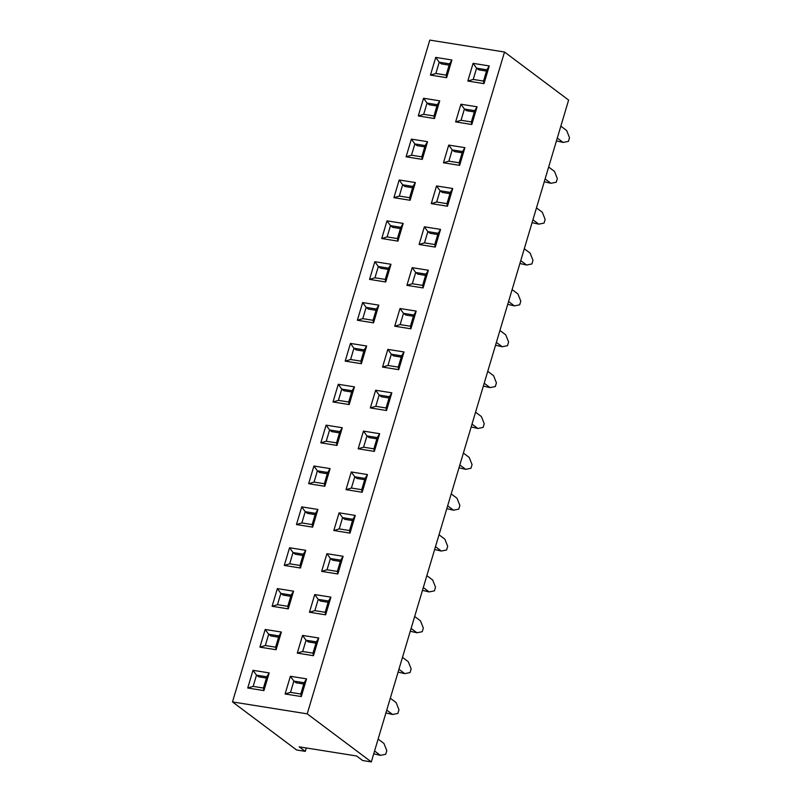<?xml version="1.0" encoding="UTF-8"?>
<svg xmlns="http://www.w3.org/2000/svg" width="802" height="802" viewBox="0 0 802 802"><rect width="100%" height="100%" fill="white"/><g stroke="black" fill="none" stroke-linecap="round" stroke-linejoin="round"><path stroke-width="1.2" d="M504.518 52.02L429.792 40.1L232.49 701.93L296.59 749.98L305.271 751.364L299.236 746.842L356.609 755.995L362.634 760.517L371.316 761.9L568.618 100.07L504.518 52.02L307.216 713.85L371.316 761.9M306.554 678.853L301.281 696.557L285.101 693.971L290.374 676.276L306.554 678.853L304.158 682.733L293.863 681.098L290.504 692.357L300.8 694.001L304.158 682.733M318.735 638.001L313.462 655.695L297.281 653.109L302.555 635.415L318.735 638.001L316.339 641.871L306.043 640.237L302.685 651.495L312.98 653.139L316.339 641.871M330.915 597.139L325.642 614.833L309.462 612.247L314.735 594.553L330.915 597.139L328.519 601.009L318.224 599.375L314.865 610.633L325.171 612.277L328.519 601.009M343.096 556.277L337.822 573.971L321.642 571.385L326.915 553.691L343.096 556.277L340.71 560.157L330.404 558.513L327.046 569.771L337.351 571.415L340.71 560.157M355.276 515.415L350.003 533.109L333.822 530.523L339.096 512.829L355.276 515.415L352.89 519.295L342.584 517.651L339.236 528.909L349.532 530.553L352.89 519.295M367.456 474.553L362.183 492.248L346.003 489.661L351.276 471.967L367.456 474.553L365.07 478.433L354.775 476.789L351.416 488.047L361.712 489.691L365.07 478.433M379.647 433.692L374.364 451.386L358.183 448.799L363.456 431.105L379.647 433.692L377.251 437.571L366.955 435.927L363.597 447.185L373.892 448.829L377.251 437.571M391.827 392.83L386.544 410.524L370.364 407.937L375.637 390.243L391.827 392.83L389.431 396.709L379.135 395.065L375.777 406.323L386.073 407.967L389.431 396.709M404.007 351.968L398.724 369.662L382.544 367.085L387.827 349.381L404.007 351.968L401.612 355.847L391.316 354.203L387.957 365.461L398.253 367.105L401.612 355.847M416.188 311.106L410.915 328.8L394.724 326.224L400.008 308.519L416.188 311.106L413.792 314.985L403.496 313.341L400.138 324.599L410.434 326.244L413.792 314.985M428.368 270.244L423.095 287.938L406.915 285.362L412.188 267.657L428.368 270.244L425.972 274.124L415.677 272.479L412.318 283.738L422.614 285.382L425.972 274.124M440.549 229.382L435.275 247.076L419.095 244.5L424.368 226.796L440.549 229.382L438.153 233.262L427.857 231.618L424.499 242.876L434.794 244.52L438.153 233.262M452.729 188.52L447.456 206.214L431.275 203.638L436.549 185.944L452.729 188.52L450.333 192.4L440.037 190.756L436.679 202.014L446.985 203.658L450.333 192.4M464.909 147.658L459.636 165.352L443.456 162.776L448.729 145.082L464.909 147.658L462.513 151.538L452.218 149.894L448.859 161.152L459.165 162.796L462.513 151.538M477.09 106.796L471.817 124.49L455.636 121.914L460.909 104.22L477.09 106.796L474.704 110.676L464.398 109.032L461.05 120.29L471.345 121.934L474.704 110.676M489.27 65.934L483.997 83.629L467.817 81.052L473.09 63.358L489.27 65.934L486.884 69.814L476.588 68.17L473.23 79.428L483.526 81.072L486.884 69.814M232.49 701.93L307.216 713.85M451.907 59.98L446.634 77.674L430.453 75.087L435.727 57.393L451.907 59.98L449.521 63.849L439.215 62.215L435.867 73.473L446.163 75.117L449.521 63.849M439.727 100.841L434.453 118.536L418.273 115.949L423.546 98.255L439.727 100.841L437.331 104.711L427.035 103.077L423.677 114.335L433.982 115.979L437.331 104.711M427.546 141.693L422.273 159.397L406.093 156.811L411.366 139.117L427.546 141.693L425.15 145.573L414.855 143.939L411.496 155.197L421.792 156.841L425.15 145.573M415.366 182.555L410.093 200.259L393.912 197.673L399.185 179.979L415.366 182.555L412.97 186.435L402.674 184.801L399.316 196.059L409.611 197.703L412.97 186.435M403.185 223.417L397.912 241.121L381.732 238.535L387.005 220.841L403.185 223.417L400.789 227.297L390.494 225.653L387.135 236.921L397.431 238.565L400.789 227.297M391.005 264.279L385.732 281.983L369.542 279.397L374.825 261.703L391.005 264.279L388.609 268.159L378.313 266.515L374.955 277.783L385.251 279.427L388.609 268.159M378.825 305.141L373.542 322.845L357.361 320.259L362.644 302.565L378.825 305.141L376.429 309.021L366.133 307.377L362.775 318.645L373.07 320.289L376.429 309.021M366.644 346.003L361.361 363.697L345.181 361.121L350.454 343.426L366.644 346.003L364.248 349.883L353.953 348.238L350.594 359.507L360.89 361.141L364.248 349.883M354.454 386.865L349.181 404.559L333 401.982L338.274 384.288L354.454 386.865L352.068 390.744L341.772 389.1L338.414 400.368L348.71 402.002L352.068 390.744M342.274 427.727L337 445.421L320.82 442.844L326.093 425.15L342.274 427.727L339.888 431.606L329.592 429.962L326.234 441.23L336.529 442.864L339.888 431.606M330.093 468.589L324.82 486.283L308.64 483.706L313.913 466.012L330.093 468.589L327.707 472.468L317.402 470.824L314.053 482.092L324.349 483.726L327.707 472.468M317.913 509.45L312.64 527.145L296.459 524.568L301.732 506.874L317.913 509.45L315.517 513.33L305.221 511.686L301.863 522.944L312.168 524.588L315.517 513.33M305.732 550.312L300.459 568.006L284.279 565.43L289.552 547.736L305.732 550.312L303.336 554.192L293.041 552.548L289.682 563.806L299.988 565.45L303.336 554.192M293.552 591.174L288.279 608.868L272.099 606.292L277.372 588.598L293.552 591.174L291.156 595.054L280.86 593.41L277.502 604.668L287.798 606.312L291.156 595.054M281.372 632.036L276.099 649.73L259.918 647.154L265.191 629.46L281.372 632.036L278.976 635.916L268.68 634.272L265.322 645.53L275.617 647.174L278.976 635.916M269.191 672.898L263.918 690.592L247.728 688.016L253.011 670.312L269.191 672.898L266.795 676.778L256.5 675.134L253.141 686.392L263.437 688.036L266.795 676.778M306.284 747.965L305.271 751.364M449.14 65.132L441.481 63.909L439.215 62.215L435.727 57.393M446.163 75.117L446.634 77.674M430.453 75.087L435.867 73.473M486.503 71.087L478.844 69.864L476.588 68.17L473.09 63.358M483.526 81.072L483.997 83.629M467.817 81.052L473.23 79.428M436.96 105.994L429.301 104.771L427.035 103.077L423.546 98.255M433.982 115.979L434.453 118.536M418.273 115.949L423.677 114.335M474.323 111.949L466.664 110.726L464.398 109.032L460.909 104.22M471.345 121.934L471.817 124.49M455.636 121.914L461.05 120.29M424.769 146.856L417.12 145.633L414.855 143.939L411.366 139.117M421.792 156.841L422.273 159.397M406.093 156.811L411.496 155.197M462.142 152.811L454.483 151.588L452.218 149.894L448.729 145.082M459.165 162.796L459.636 165.352M443.456 162.776L448.859 161.152M412.589 187.708L404.94 186.495L402.674 184.801L399.185 179.979M409.611 197.703L410.093 200.259M393.912 197.673L399.316 196.059M449.952 193.673L442.303 192.45L440.037 190.756L436.549 185.944M446.985 203.658L447.456 206.214M431.275 203.638L436.679 202.014M400.409 228.57L392.759 227.357L390.494 225.653L387.005 220.841M397.431 238.565L397.912 241.121M381.732 238.535L387.135 236.921M437.772 234.535L430.123 233.312L427.857 231.618L424.368 226.796M434.794 244.52L435.275 247.076M419.095 244.5L424.499 242.876M388.228 269.432L380.579 268.219L378.313 266.515L374.825 261.703M385.251 279.427L385.732 281.983M369.542 279.397L374.955 277.783M425.591 275.397L417.942 274.174L415.677 272.479L412.188 267.657M422.614 285.382L423.095 287.938M406.915 285.362L412.318 283.738M376.048 310.294L368.389 309.081L366.133 307.377L362.644 302.565M373.07 320.289L373.542 322.845M357.361 320.259L362.775 318.645M413.411 316.259L405.762 315.036L403.496 313.341L400.008 308.519M410.434 326.244L410.915 328.8M394.724 326.224L400.138 324.599M363.867 351.156L356.208 349.943L353.953 348.238L350.454 343.426M360.89 361.141L361.361 363.697M345.181 361.121L350.594 359.507M401.231 357.121L393.582 355.898L391.316 354.203L387.827 349.381M398.253 367.105L398.724 369.662M382.544 367.085L387.957 365.461M351.687 392.018L344.028 390.795L341.772 389.1L338.274 384.288M348.71 402.002L349.181 404.559M333 401.982L338.414 400.368M389.05 397.982L381.391 396.759L379.135 395.065L375.637 390.243M386.073 407.967L386.544 410.524M370.364 407.937L375.777 406.323M339.507 432.88L331.848 431.656L329.592 429.962L326.093 425.15M336.529 442.864L337 445.421M320.82 442.844L326.234 441.23M376.87 438.844L369.211 437.621L366.955 435.927L363.456 431.105M373.892 448.829L374.364 451.386M358.183 448.799L363.597 447.185M327.326 473.741L319.667 472.518L317.402 470.824L313.913 466.012M324.349 483.726L324.82 486.283M308.64 483.706L314.053 482.092M364.689 479.706L357.03 478.483L354.775 476.789L351.276 471.967M361.712 489.691L362.183 492.248M346.003 489.661L351.416 488.047M315.146 514.603L307.487 513.38L305.221 511.686L301.732 506.874M312.168 524.588L312.64 527.145M296.459 524.568L301.863 522.944M352.509 520.568L344.85 519.345L342.584 517.651L339.096 512.829M349.532 530.553L350.003 533.109M333.822 530.523L339.236 528.909M302.966 555.465L295.306 554.242L293.041 552.548L289.552 547.736M299.988 565.45L300.459 568.006M284.279 565.43L289.682 563.806M340.329 561.43L332.67 560.207L330.404 558.513L326.915 553.691M337.351 571.415L337.822 573.971M321.642 571.385L327.046 569.771M290.775 596.327L283.126 595.104L280.86 593.41L277.372 588.598M287.798 606.312L288.279 608.868M272.099 606.292L277.502 604.668M328.148 602.292L320.489 601.069L318.224 599.375L314.735 594.553M325.171 612.277L325.642 614.833M309.462 612.247L314.865 610.633M278.595 637.189L270.946 635.966L268.68 634.272L265.191 629.46M275.617 647.174L276.099 649.73M259.918 647.154L265.322 645.53M315.958 643.154L308.309 641.931L306.043 640.237L302.555 635.415M312.98 653.139L313.462 655.695M297.281 653.109L302.685 651.495M266.414 678.051L258.765 676.828L256.5 675.134L253.011 670.312M263.437 688.036L263.918 690.592M247.728 688.016L253.141 686.392M303.778 684.016L296.128 682.793L293.863 681.098L290.374 676.276M300.8 694.001L301.281 696.557M285.101 693.971L290.504 692.357M557.29 138.074L563.114 142.435L568.418 141.373L569.51 137.703L566.663 130.536L560.839 126.165M556.448 140.911L563.114 142.435M545.109 178.926L550.934 183.297L556.237 182.234L557.33 178.565L554.483 171.397L548.658 167.027M544.257 181.773L550.934 183.297M532.929 219.788L538.754 224.159L544.057 223.096L545.149 219.427L542.302 212.249L536.478 207.888M532.077 222.635L538.754 224.159M520.749 260.65L526.573 265.021L531.876 263.958L532.969 260.289L530.122 253.111L524.297 248.75M519.896 263.497L526.573 265.021M508.568 301.512L514.393 305.883L519.696 304.82L520.789 301.151L517.942 293.973L512.117 289.612M507.716 304.349L514.393 305.883M496.378 342.374L502.202 346.745L507.516 345.682L508.608 342.013L505.751 334.835L499.927 330.474M495.536 345.211L502.202 346.745M484.197 383.236L490.022 387.607L495.335 386.544L496.418 382.875L493.571 375.697L487.746 371.336M483.355 386.073L490.022 387.607M472.017 424.098L477.842 428.468L483.145 427.406L484.238 423.737L481.39 416.559L475.566 412.198M471.175 426.935L477.842 428.468M459.837 464.959L465.661 469.33L470.964 468.268L472.057 464.599L469.21 457.421L463.386 453.06M458.995 467.797L465.661 469.33M447.656 505.821L453.481 510.192L458.784 509.12L459.877 505.46L457.03 498.283L451.205 493.922M446.814 508.658L453.481 510.192M435.476 546.683L441.3 551.054L446.604 549.982L447.696 546.322L444.849 539.144L439.025 534.784M434.634 549.52L441.3 551.054M423.296 587.545L429.12 591.916L434.423 590.843L435.516 587.184L432.669 580.006L426.844 575.646M422.453 590.382L429.12 591.916M411.115 628.407L416.94 632.778L422.243 631.705L423.336 628.046L420.489 620.868L414.664 616.507M410.263 631.244L416.94 632.778M398.935 669.269L404.759 673.64L410.063 672.567L411.155 668.908L408.308 661.73L402.484 657.359M398.083 672.106L404.759 673.64M386.754 710.131L392.579 714.492L397.882 713.429L398.975 709.77L396.128 702.592L390.303 698.221M385.902 712.968L392.579 714.492M374.574 750.993L380.399 755.354L385.702 754.291L386.795 750.632L383.947 743.454L378.123 739.083M373.722 753.83L380.399 755.354"/></g></svg>

